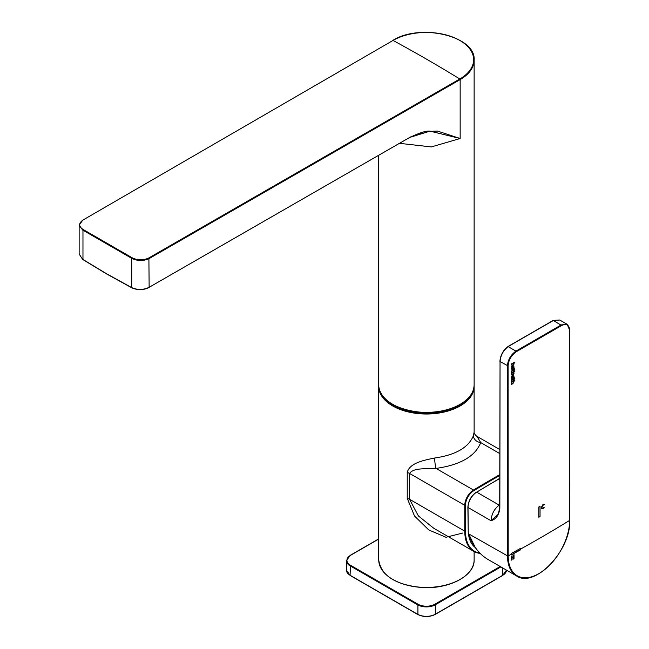 <?xml version="1.0" encoding="UTF-8"?>
<svg xmlns="http://www.w3.org/2000/svg" width="649" height="649" viewBox="0 0 649 649"><rect width="100%" height="100%" fill="white"/><g stroke="black" fill="none" stroke-linecap="round" stroke-linejoin="round"><path stroke-width="0.97" d="M462.713 533.048L446.001 537.275L428.738 529.925L414.533 516.028L407.239 498.351L409.535 499.268L418.394 515.955L433.832 528.31L473.867 551.423A43.937 25.368 120 0 0 480.13 553.394M499.592 474.727A1695.01 978.619 120 0 0 473.478 490.036L436.023 468.408C425.898 469.186 413.916 467.442 409.535 473.421A7.528 4.348 0 0 0 407.239 472.513C409.438 463.256 423.075 460.352 434.627 458.032C455.663 454.973 468.594 447.51 473.413 435.641L474.127 432.145C473.454 432.915 476.293 436.209 476.95 436.355L480.739 442.594C475.222 456.352 460.319 464.96 436.023 468.408A7.528 0.99 83.5 0 1 434.627 458.032M473.413 435.641A7.528 6.125 -162.8 0 0 480.739 442.594L499.568 453.464M511.38 378.838L511.38 378.237A1326.126 765.633 -0 0 0 511.574 378.132L511.38 376.85L512.718 375.081L513.74 374.952L513.862 376.882A1326.126 765.633 -0 0 0 514.04 376.785L514.04 377.385A1326.126 765.633 180 0 1 511.38 378.838L514.04 377.385M540.049 516.499L540.049 506.252L538.792 506.983L538.792 517.237L540.049 516.499L540.009 506.277M542.889 504.606L541.258 507.607L541.761 508.816L542.953 508.67L544.219 507.364L542.142 508.151L541.81 507.291L542.978 505.19L544.219 504.411L542.889 504.606M543.821 505.068L542.937 505.165L541.81 507.291M511.38 369.062L512.499 369.492L514.113 367.115L513.74 366.239L512.718 366.361L511.38 368.129L511.38 369.062L512.499 369.492L512.061 369.581M511.38 374.619L512.678 374.83L514.008 373.362L513.805 372.015A1326.126 765.633 -0 0 0 514.86 371.439L514.706 370.863A1326.126 765.633 180 0 1 511.38 372.68L511.38 373.337A1326.126 765.633 -0 0 0 511.631 373.199L511.655 374.968M511.38 382.415L512.905 381.539L513.619 382.05L512.897 382.991A1326.126 765.633 180 0 1 511.38 383.81L511.38 384.484A1326.126 765.633 -0 0 0 512.913 383.648L514.706 379.933A1326.126 765.633 180 0 1 511.38 381.75L511.38 382.415A1326.126 765.633 -0 0 0 512.945 381.563L513.619 382.05M514.04 381.734L513.732 381.052L514.04 381.734L512.872 383.616L511.38 384.484M512.126 379.949A1326.126 765.633 -0 0 0 513.578 379.154L513.578 379.998A1326.126 765.633 -0 0 0 514.057 379.738L514.057 378.894A1326.126 765.633 -0 0 0 514.86 378.456L514.706 377.888A1326.126 765.633 180 0 1 514.057 378.245L514.057 377.759A1326.126 765.633 180 0 1 513.578 378.018L513.578 378.505A1326.126 765.633 180 0 1 512.037 379.349L511.38 380.111L511.444 381.085L512.126 379.949L511.915 380.906M512.126 370.912A1326.126 765.633 -0 0 0 513.578 370.117L513.578 370.96A1326.126 765.633 -0 0 0 514.057 370.701L514.057 369.857A1326.126 765.633 -0 0 0 514.86 369.419L514.706 368.851A1326.126 765.633 180 0 1 514.057 369.2L514.057 368.721A1326.126 765.633 180 0 1 513.578 368.981L513.578 369.468A1326.126 765.633 180 0 1 512.037 370.311L511.444 372.047M514.633 362.207L512.872 365.849L511.38 366.717L511.38 366.044A1326.126 765.633 180 0 0 512.897 365.225L513.619 364.284L512.945 363.797L513.619 364.284M511.38 364.649A1326.126 765.633 -0 0 0 512.945 363.797L511.38 364.649L511.38 363.984A1326.126 765.633 180 0 0 514.706 362.166L514.86 362.75L513.805 363.326L514.113 364.016L513.732 363.286M511.38 366.717A1326.126 765.633 -0 0 0 512.913 365.874L514.04 363.967M520.376 549.192L520.376 548.462A1326.126 765.633 180 0 1 511.485 553.346L511.485 554.076A1325.558 765.317 60 0 1 511.485 554.814A1326.126 765.633 -0 0 0 520.376 549.93A1325.858 765.487 -120 0 0 520.376 549.192A1326.126 765.633 180 0 0 539.416 538.419A1326.126 765.633 180 0 0 569.644 520.393L569.717 330.341C569.23 324.833 566.536 323.234 561.645 325.53L516.636 351.515C511.469 355.027 508.621 359.83 508.086 365.922L508.191 556.274A43.451 25.084 -60 0 0 538.93 573.594A43.451 25.084 -60 0 0 569.635 520.758L569.627 519.995M514.016 554.644A1326.11 936.661 165.1 0 1 513.391 555.163A1325.631 765.358 60 0 1 513.391 556.866A1326.118 765.625 180 0 1 512.085 557.58A1325.582 765.325 -120 0 0 512.085 555.69A1326.11 936.653 165.1 0 1 511.461 556.217A1325.558 765.317 60 0 1 511.453 560.119A1326.11 765.617 -0 0 0 512.077 559.787A1325.582 765.325 -120 0 0 512.085 558.083A1326.118 765.625 -0 0 0 513.391 557.369A1325.631 765.358 60 0 1 513.383 559.073A1326.11 765.617 -0 0 0 514 558.732A1325.656 765.374 -120 0 0 514.016 554.644M499.844 507.769L498.245 514.138L491.066 520.766L468.026 507.469A11816.148 6822.085 -60 0 0 468.221 532.212L468.562 533.794C472.65 545.566 479.003 554.051 487.61 559.243L516.596 575.971A43.937 25.368 -60 0 1 507.494 556.274L507.388 365.914C507.94 359.57 510.909 354.565 516.279 350.906L561.288 324.914L567.185 324.33L559.698 320.006L553.483 320.411L508.475 346.396C503.373 350.209 500.566 355.303 500.055 361.68L499.852 508.175C499.089 514.908 496.161 519.103 491.066 520.766C491.463 514.3 494.157 509.076 499.154 505.109L499.689 504.768M498.335 513.959L499.706 507.964L500.046 361.282C500.533 355.157 503.226 350.265 508.118 346.598L516.636 351.515M499.698 505.393A12.55 7.244 57.6 0 1 499.154 505.109L476.691 492.137A1326.126 765.642 -60 0 1 499.6 478.597M514.633 379.973L514.86 380.517M514.762 380.46L513.732 381.052M512.102 379.941L513.578 379.154M511.899 380.898L511.444 381.085M513.984 377.799L514.057 378.245M514.633 377.921L514.86 378.456M514.762 378.399L514.057 378.894M513.984 378.854L514.057 379.738M513.984 379.697L513.578 379.933M513.967 377.345L513.967 376.826M513.708 374.935L513.862 376.882M512.694 375.722L513.554 376.047L512.694 375.722L511.826 377.085L512.694 375.722M512.718 377.434L511.81 377.077L512.718 377.434L513.61 376.079L512.734 375.747L513.61 376.079M514.641 370.895L513.732 371.982L514.008 373.362M513.935 373.321L511.745 375.017M513.335 372.315L513.627 372.875L512.937 374.002L511.81 373.897L512.158 372.907A1326.126 765.633 -0 0 0 513.286 372.291L513.57 372.842L513.237 372.258L512.142 372.891A1.225 0.706 120 0 0 511.793 373.889L512.004 374.319M511.956 374.295L511.793 373.889M513.286 372.291L513.627 372.875M512.102 370.904L513.578 370.117M513.984 368.762L514.057 369.2M514.633 368.883L514.86 369.419M514.762 369.362L514.057 369.857M513.984 369.816L514.057 370.701M513.984 370.66L513.578 370.895M513.708 366.214L514.04 367.074L512.467 369.476M513.554 367.326L512.564 367.083L511.81 368.364L512.678 368.697L511.81 368.364L512.596 367.107L513.61 367.358L512.718 368.721L511.826 368.372L512.718 368.721M513.416 366.928L513.61 367.358M513.554 364.251L512.905 363.773L513.554 364.251M513.927 554.717L514 558.732M513.927 558.684L513.383 559M512.085 558.083L513.391 557.369M512.045 558.067L512.077 559.787M512.045 559.771L511.453 560.111M512.045 555.731L512.085 557.58M544.187 504.395L543.805 505.06M541.769 507.267L542.142 508.151M544.187 507.348L542.921 508.654L541.737 508.808M520.141 548.6L520.376 549.93M520.141 549.792L511.485 554.781M538.792 517.18L540.009 516.474M410.071 137.231L148.897 287.45C143.348 290.119 137.742 290.233 132.088 287.815L131.731 287.604C137.62 290.135 143.461 290.014 149.246 287.239L410.411 137.02L424.568 131.585L437.523 131.074L460.157 138.505L431.334 146.917L399.719 143.356M79.146 254.067L82.61 259.251L106.882 273.935L131.731 287.604L131.731 258.351L82.61 229.989L79.146 225.171L79.146 254.067M430.036 131.147C426.45 130.636 419.879 132.664 410.306 137.247L430.036 131.147L460.157 138.505L460.157 79.592L149.246 258.513C143.461 261.239 137.62 261.182 131.731 258.351L132.088 257.734C137.742 260.468 143.348 260.517 148.897 257.904L459.808 78.983L460.157 79.592A47.701 27.542 180 0 0 474.127 60.122C476.212 36.222 420.13 22.902 392.799 40.416L392.694 40.636M83.137 219.938L393.043 40.433A47.215 27.258 180 0 1 459.808 40.433A47.215 27.258 180 0 1 459.808 78.983A1510.904 872.329 -120 0 0 426.425 59.108A1510.904 872.329 60 0 0 393.043 40.433L83.137 219.938C78.561 223.118 78.505 226.266 82.967 229.381L132.088 257.734M506.439 570.106L506.439 570.146A12.55 7.244 180 0 1 502.764 575.265L435.301 614.214L435.301 604.787A12.55 7.244 180 0 1 417.55 604.787L350.087 565.839A12.55 7.244 180 0 1 346.412 560.712L346.412 570.146A12.55 7.244 180 0 0 350.087 575.265L350.444 565.222A12.047 6.961 180 0 1 350.444 555.382L378.724 539.059M502.407 575.476L502.764 567.989M500.898 566.91L435.301 604.787L434.944 604.17A12.047 6.961 180 0 1 417.907 604.17L350.444 565.222M417.907 604.17L417.907 614.416A12.047 6.961 180 0 0 434.944 614.416L435.301 614.214A12.55 7.244 180 0 1 417.55 614.214L350.444 575.476M500.192 566.504L434.944 604.17M472.342 392.369A47.199 27.25 180 0 1 426.425 413.316A47.199 27.25 180 0 1 380.509 392.369M474.127 432.145L474.103 385.652A47.701 27.542 180 0 1 474.127 386.471A47.701 27.542 180 0 1 426.425 414.013A47.701 27.542 180 0 1 378.724 386.471L378.724 559.892A47.701 27.542 180 0 0 426.425 587.434A47.701 27.542 180 0 0 474.127 559.892C474.865 575.833 448.865 589.422 421.988 587.523C395.444 584.838 381.02 575.622 378.724 559.892M407.239 472.513L407.239 498.351M499.592 475.547A1694.507 978.327 120 0 0 473.843 490.644L473.478 490.036A12.55 7.244 120 0 0 464.773 505.311L409.535 473.421L409.535 499.268L464.773 531.166A43.937 25.368 120 0 0 473.867 551.423L480.163 553.427M473.843 490.644A12.047 6.961 120 0 0 465.479 505.311L464.773 505.311L464.773 531.166L465.479 531.166A43.434 25.076 120 0 0 479.773 553.029M465.479 505.311L465.479 531.166M459.979 579.468A47.199 27.25 180 0 1 392.872 579.468M511.485 554.076A1326.126 765.633 180 0 1 508.191 555.869L507.494 555.869M468.562 533.794L508.191 556.274M537.761 574.251A43.937 25.368 -60 0 1 516.596 575.971C534.622 588.57 570.869 550.425 569.773 520.571L569.66 520.384M569.635 520.758L569.708 329.935M508.086 365.922L499.908 361.477C500.403 355.173 503.17 350.144 508.216 346.379L553.248 320.379L561.645 325.53M468.221 532.212L467.88 507.258C468.327 500.906 471.182 495.86 476.439 492.112L476.342 492.34A12.047 6.961 -60 0 0 468.026 507.056L468.026 507.469A12.55 7.244 -60 0 1 476.691 492.137L499.6 478.427M468.448 533.462L468.221 531.799M487.61 559.243C478.792 553.832 472.399 545.33 468.44 533.738L468.4 533.3M553.126 320.614L559.698 320.006M569.717 330.341L567.185 324.33M475.287 547.553A40.06 23.129 -60 0 1 468.464 533.811M378.724 155.46L378.724 384.833A47.701 27.542 0 0 0 408.172 410.273A47.701 27.542 0 0 0 460.157 404.311A47.701 27.542 0 0 0 474.127 384.833L474.127 60.122A47.701 27.542 180 0 0 460.985 41.138M82.967 259.454L82.967 229.381M79.146 254.059L82.707 259.47L106.988 274.162L131.844 287.84C137.661 290.346 143.421 290.217 149.14 287.466L148.897 257.904M79.146 225.162L82.788 220.141M392.872 404.408A47.199 27.25 0 0 0 459.8 404.514M346.412 560.712L350.192 555.357L378.724 538.889M506.439 570.146L502.659 575.501L435.195 614.449C429.346 617.231 423.497 617.231 417.656 614.449L350.192 575.501L346.412 570.146M378.748 385.652L378.724 386.471M474.127 551.569L474.127 559.892M499.568 449.408L476.95 436.355M475.311 547.578L468.221 533.04M474.127 384.833C473.908 392.531 469.219 399.103 460.052 404.538C432.729 422.045 376.631 408.732 378.724 384.833"/></g></svg>
